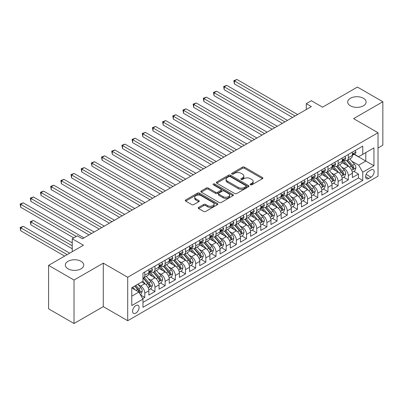 <?xml version="1.0" encoding="UTF-8"?>
<svg xmlns="http://www.w3.org/2000/svg" width="403" height="403" viewBox="0 0 403 403"><rect width="100%" height="100%" fill="white"/><g stroke="black" fill="none" stroke-linecap="round" stroke-linejoin="round"><path stroke-width="0.6" d="M250.444 184.806A0.987 0.569 0 0 0 251.845 184.806L262.459 178.675A1.411 0.816 0 0 0 262.872 178.101A1.411 0.816 0 0 0 262.459 177.522L244.48 167.144A1.411 0.816 0 0 0 242.48 167.144L231.871 173.27A0.987 0.569 0 0 0 231.579 173.673A0.987 0.569 0 0 0 231.871 174.076A0.987 0.569 0 0 0 233.266 174.076L234.642 173.285A4.519 2.609 0 0 1 241.034 173.285L242.53 174.151A4.519 2.609 0 0 1 243.855 175.995A4.519 2.609 0 0 1 242.53 177.839L241.16 178.635A0.987 0.569 0 0 0 240.868 179.038A0.987 0.569 0 0 0 241.16 179.441A0.987 0.569 0 0 0 242.556 179.441L243.931 178.65A4.519 2.609 0 0 1 250.323 178.65L251.82 179.511A4.519 2.609 0 0 1 253.144 181.36A4.519 2.609 0 0 1 251.82 183.204L250.444 183.995A0.987 0.569 0 0 0 250.157 184.398A0.987 0.569 0 0 0 250.444 184.806L250.444 183.995M81.048 261.305A9.209 5.32 0 0 0 71.014 260.152A9.209 5.32 0 0 0 65.326 265.063A9.209 5.32 0 0 0 68.026 268.821A9.209 5.32 0 0 0 78.061 269.975A9.209 5.32 0 0 0 83.748 265.063A9.209 5.32 0 0 0 81.048 261.305M363.415 98.282A9.209 5.32 0 0 0 353.381 97.128A9.209 5.32 0 0 0 347.693 102.04A9.209 5.32 0 0 0 350.388 105.803A9.209 5.32 0 0 0 360.428 106.956A9.209 5.32 0 0 0 366.11 102.04A9.209 5.32 0 0 0 363.415 98.282M135.841 313.091A4.604 2.66 120 0 0 138.854 309.03A4.604 2.66 120 0 0 138.148 305.343A4.604 2.66 120 0 0 135.841 305.57A4.604 2.66 120 0 0 132.834 309.63A4.604 2.66 120 0 0 133.539 313.317A4.604 2.66 120 0 0 135.841 313.091M198.634 207.394A1.411 0.816 0 0 0 198.221 207.968A1.411 0.816 0 0 0 198.634 208.547L203.681 211.459A1.411 0.816 0 0 0 205.676 211.459L217.464 204.653A1.411 0.816 0 0 0 217.877 204.079A1.411 0.816 0 0 0 217.464 203.5L199.485 193.123A1.411 0.816 0 0 0 197.485 193.123L185.702 199.923A1.411 0.816 0 0 0 185.289 200.503A1.411 0.816 0 0 0 185.702 201.077L191.793 204.598A1.411 0.816 0 0 0 193.793 204.598L198.835 201.686A1.411 0.816 0 0 0 199.248 201.107A1.411 0.816 0 0 0 198.835 200.533L195.813 198.785A3.778 2.181 0 0 1 194.704 197.243A3.778 2.181 0 0 1 197.037 195.228A3.778 2.181 0 0 1 201.157 195.702L212.991 202.533A3.778 2.181 0 0 1 214.099 204.079A3.778 2.181 0 0 1 211.766 206.094A3.778 2.181 0 0 1 207.651 205.621L205.676 204.482A1.411 0.816 0 0 0 203.681 204.482L198.634 207.394L198.634 208.547M378.019 148.012L382.85 145.221L382.85 101.747L357.411 87.063L322.561 107.183L311.368 100.72L306.28 103.657L311.368 106.594L82.424 238.772L77.336 235.836L72.248 238.772L72.248 251.699M74.026 280.045L74.026 323.518L103.284 306.628L103.284 263.154L74.026 280.045L48.592 265.355L83.441 245.236L72.248 238.772M103.284 263.154L127.706 277.254L378.019 132.738L378.019 176.212L127.706 320.728L127.706 277.254M382.85 101.747L353.597 118.638L378.019 132.738M234.742 193.526A1.411 0.816 0 0 0 236.737 193.526L248.525 186.72A1.411 0.816 0 0 0 248.938 186.146A1.411 0.816 0 0 0 248.525 185.566L230.546 175.189A1.411 0.816 0 0 0 228.546 175.189L216.764 181.99A1.411 0.816 0 0 0 216.351 182.569A1.411 0.816 0 0 0 216.764 183.143L234.742 193.526M213.711 185.017A0.987 0.569 0 0 1 214.713 185.158L214.713 183.98L232.994 194.533A1.411 0.816 0 0 1 233.408 195.112A1.411 0.816 0 0 1 232.994 195.687L221.207 202.492A1.411 0.816 0 0 1 219.212 202.492L201.233 192.11L201.233 190.957A1.411 0.816 0 0 0 200.82 191.536A1.411 0.816 0 0 0 201.233 192.11M201.233 190.957L206.276 188.045A1.411 0.816 0 0 1 208.275 188.045L215.565 192.256A1.411 0.816 0 0 0 217.56 192.256L220.909 190.327A1.411 0.816 0 0 0 221.323 189.748A1.411 0.816 0 0 0 220.909 189.173L213.318 184.791A0.987 0.569 0 0 1 213.026 184.388A0.987 0.569 0 0 1 213.635 183.859A0.987 0.569 0 0 1 214.713 183.98M74.026 323.518L48.592 308.829L48.592 265.355M142.687 298.623L144.798 297.404L140.576 294.966M138.174 284.589L140.728 286.065A5.758 3.325 60 0 1 144.798 293.117L148.868 290.765L148.868 295.056L154.974 291.53L150.344 288.855M148.349 278.715L150.903 280.191A5.758 3.325 60 0 1 154.974 287.243L159.044 284.891L159.044 289.178L165.149 285.656L160.52 282.982M158.525 272.841L161.079 274.317A5.758 3.325 60 0 1 165.149 281.365L169.22 279.017L169.22 283.304L175.325 279.778L170.696 277.108M168.701 266.967L171.255 268.443A5.758 3.325 60 0 1 175.325 275.491L179.395 273.143L179.395 277.43L185.501 273.904L180.871 271.234M178.877 261.094L181.431 262.57A5.758 3.325 60 0 1 185.501 269.617L189.571 267.27L189.571 271.557L195.677 268.03L191.047 265.355M189.047 255.22L191.606 256.691A5.758 3.325 60 0 1 195.677 263.743L199.747 261.391L199.747 265.683L205.852 262.157L201.218 259.482M199.223 249.341L201.782 250.817A5.758 3.325 60 0 1 205.852 257.87L209.918 255.517L209.918 259.804L216.023 256.283L211.394 253.608M209.399 243.467L211.953 244.943A5.758 3.325 60 0 1 216.023 251.991L220.093 249.643L220.093 253.93L226.199 250.409L221.569 247.734M219.575 237.594L222.129 239.07A5.758 3.325 60 0 1 226.199 246.117L230.269 243.77L230.269 248.057L236.375 244.53L231.745 241.86M229.75 231.72L232.304 233.196A5.758 3.325 60 0 1 236.375 240.243L240.445 237.896L240.445 242.183L246.55 238.657L241.921 235.987M239.926 225.846L242.48 227.317A5.758 3.325 60 0 1 246.55 234.37L250.621 232.017L250.621 236.309L256.726 232.783L252.097 230.108M250.102 219.967L252.656 221.443A5.758 3.325 60 0 1 256.726 228.496L260.796 226.143L260.796 230.435L266.902 226.909L262.272 224.234M260.278 214.094L262.832 215.57A5.758 3.325 60 0 1 266.902 222.617L270.972 220.27L270.972 224.557L277.078 221.035L272.448 218.361M270.453 208.22L273.007 209.696A5.758 3.325 60 0 1 277.078 216.743L281.148 214.396L281.148 218.683L287.253 215.157L282.624 212.487M280.629 202.346L283.183 203.822A5.758 3.325 60 0 1 287.253 210.87L291.324 208.522L291.324 212.809L297.429 209.283L292.8 206.613M290.805 196.473L293.359 197.944A5.758 3.325 60 0 1 297.429 204.996L301.499 202.644L301.499 206.935L307.605 203.409L302.975 200.734M300.981 190.594L303.535 192.07A5.758 3.325 60 0 1 307.605 199.122L311.675 196.77L311.675 201.062L317.781 197.535L313.151 194.861M311.156 184.72L313.71 186.196A5.758 3.325 60 0 1 317.781 193.249L321.851 190.896L321.851 195.183L327.956 191.662L323.322 188.987M321.327 178.846L323.886 180.322A5.758 3.325 60 0 1 327.956 187.37L332.027 185.022L332.027 189.309L338.127 185.783L333.498 183.113M331.503 172.973L334.057 174.449A5.758 3.325 60 0 1 338.127 181.496L342.197 179.149L342.197 183.436L348.303 179.909L348.303 175.622A5.758 3.325 -120 0 0 344.233 168.575L341.679 167.099M343.673 177.239L348.303 179.909M148.868 290.765A5.758 3.325 -120 0 0 144.798 283.717L141.745 281.954M159.044 284.891A5.758 3.325 -120 0 0 154.974 277.843L148.682 274.206M169.22 279.017A5.758 3.325 -120 0 0 165.149 271.965L158.858 268.333M179.395 273.143A5.758 3.325 -120 0 0 175.325 266.091L169.033 262.459M189.571 267.27A5.758 3.325 -120 0 0 185.501 260.217L179.209 256.585M199.747 261.391A5.758 3.325 -120 0 0 195.677 254.343L189.38 250.711M209.918 255.517A5.758 3.325 -120 0 0 205.852 248.47L199.556 244.833M220.093 249.643A5.758 3.325 -120 0 0 216.023 242.591L209.731 238.959M230.269 243.77A5.758 3.325 -120 0 0 226.199 236.717L219.907 233.085M240.445 237.896A5.758 3.325 -120 0 0 236.375 230.843L230.083 227.211M250.621 232.017A5.758 3.325 -120 0 0 246.55 224.97L240.259 221.338M260.796 226.143A5.758 3.325 -120 0 0 256.726 219.096L250.434 215.464M270.972 220.27A5.758 3.325 -120 0 0 266.902 213.222L260.61 209.585M281.148 214.396A5.758 3.325 -120 0 0 277.078 207.344L270.786 203.711M291.324 208.522A5.758 3.325 -120 0 0 287.253 201.47L280.962 197.838M301.499 202.644A5.758 3.325 -120 0 0 297.429 195.596L291.137 191.964M311.675 196.77A5.758 3.325 -120 0 0 307.605 189.722L301.313 186.09M321.851 190.896A5.758 3.325 -120 0 0 317.781 183.849L311.484 180.212M332.027 185.022A5.758 3.325 -120 0 0 327.956 177.97L321.659 174.338M342.197 179.149A5.758 3.325 -120 0 0 338.127 172.096L331.835 168.464M370.997 169.925L368.755 171.215A4.463 2.574 120 0 0 365.843 175.149A4.463 2.574 120 0 0 366.529 178.72A4.463 2.574 120 0 0 368.755 178.499L370.997 177.209A4.463 2.574 120 0 0 373.908 173.275A4.463 2.574 120 0 0 373.228 169.703A4.463 2.574 120 0 0 370.997 169.925M131.776 296.17L138.894 292.059L142.964 299.107L142.964 307.333L362.755 180.438L362.755 172.217L358.685 165.165L351.854 161.225M142.964 299.107L131.776 305.57L131.776 287.712L142.964 281.249L142.964 273.022L362.755 146.133L362.755 154.354L373.949 147.891L373.949 165.754L362.755 172.217M150.848 271.703L150.903 271.733A5.758 3.325 60 0 0 153.78 272.015L157.85 269.667A5.758 3.325 -120 0 0 159.044 267.033L159.044 263.743M161.024 265.824L161.079 265.859A5.758 3.325 60 0 0 163.956 266.141L168.026 263.794A5.758 3.325 -120 0 0 169.22 261.159L169.22 257.87M171.199 259.95L171.255 259.98A5.758 3.325 60 0 0 174.131 260.267L178.202 257.92A5.758 3.325 -120 0 0 179.395 255.28L179.395 251.991M181.375 254.076L181.431 254.107A5.758 3.325 60 0 0 184.307 254.394L188.377 252.041A5.758 3.325 -120 0 0 189.571 249.407L189.571 246.117M191.551 248.203L191.606 248.233A5.758 3.325 60 0 0 194.483 248.52L198.553 246.168A5.758 3.325 -120 0 0 199.747 243.533L199.747 240.243M201.727 242.329L201.782 242.359A5.758 3.325 60 0 0 204.659 242.641L208.729 240.294A5.758 3.325 -120 0 0 209.918 237.659L209.918 234.37M211.902 236.455L211.953 236.485A5.758 3.325 60 0 0 214.834 236.768L218.905 234.42A5.758 3.325 -120 0 0 220.093 231.785L220.093 228.496M222.078 230.576L222.129 230.607A5.758 3.325 60 0 0 225.01 230.894L229.08 228.546A5.758 3.325 -120 0 0 230.269 225.907L230.269 222.617M232.254 224.703L232.304 224.733A5.758 3.325 60 0 0 235.186 225.02L239.256 222.668A5.758 3.325 -120 0 0 240.445 220.033L240.445 216.743M242.43 218.829L242.48 218.859A5.758 3.325 60 0 0 245.362 219.146L249.432 216.794A5.758 3.325 -120 0 0 250.621 214.159L250.621 210.87M252.605 212.955L252.656 212.986A5.758 3.325 60 0 0 255.532 213.268L259.603 210.92A5.758 3.325 -120 0 0 260.796 208.286L260.796 204.996M262.776 207.082L262.832 207.112A5.758 3.325 60 0 0 265.708 207.394L269.778 205.046A5.758 3.325 -120 0 0 270.972 202.412L270.972 199.122M272.952 201.203L273.007 201.233A5.758 3.325 60 0 0 275.884 201.52L279.954 199.173A5.758 3.325 -120 0 0 281.148 196.538L281.148 193.244M283.128 195.329L283.183 195.359A5.758 3.325 60 0 0 286.059 195.646L290.13 193.294A5.758 3.325 -120 0 0 291.324 190.659L291.324 187.37M293.303 189.455L293.359 189.486A5.758 3.325 60 0 0 296.235 189.773L300.306 187.42A5.758 3.325 -120 0 0 301.499 184.786L301.499 181.496M303.479 183.582L303.535 183.612A5.758 3.325 60 0 0 306.411 183.899L310.481 181.546A5.758 3.325 -120 0 0 311.675 178.912L311.675 175.622M313.655 177.708L313.71 177.738A5.758 3.325 60 0 0 316.587 178.02L320.657 175.673A5.758 3.325 -120 0 0 321.851 173.038L321.851 169.749M323.831 171.829L323.886 171.864A5.758 3.325 60 0 0 326.762 172.146L330.833 169.799A5.758 3.325 -120 0 0 332.027 167.164L332.027 163.87M334.006 165.955L334.057 165.986A5.758 3.325 60 0 0 336.938 166.273L341.009 163.92A5.758 3.325 -120 0 0 342.197 161.286L342.197 157.996M142.964 302.396L358.479 177.97L358.479 174.036L352.373 177.562L352.373 173.27A5.758 3.325 -120 0 0 348.303 166.222L342.011 162.59M344.182 160.082L344.233 160.112A5.758 3.325 -120 0 0 347.114 160.399A5.758 3.325 -120 0 0 348.303 157.764L348.303 154.475M347.114 160.399L351.184 158.047A5.758 3.325 -120 0 0 352.373 155.412L352.373 152.122M144.798 271.965L144.798 275.254A5.758 3.325 60 0 1 143.604 277.894A5.758 3.325 60 0 1 142.964 278.125M143.604 277.894L147.674 275.541A5.758 3.325 -120 0 0 148.868 272.907L148.868 269.617M154.974 266.091L154.974 269.38A5.758 3.325 60 0 1 153.78 272.015M165.149 260.217L165.149 263.507A5.758 3.325 60 0 1 163.956 266.141M175.325 254.343L175.325 257.633A5.758 3.325 60 0 1 174.131 260.267M185.501 248.47L185.501 251.759A5.758 3.325 60 0 1 184.307 254.394M195.677 242.591L195.677 245.885A5.758 3.325 60 0 1 194.483 248.52M205.852 236.717L205.852 240.007A5.758 3.325 60 0 1 204.659 242.641M216.023 230.843L216.023 234.133A5.758 3.325 60 0 1 214.834 236.768M226.199 224.97L226.199 228.259A5.758 3.325 60 0 1 225.01 230.894M236.375 219.096L236.375 222.385A5.758 3.325 60 0 1 235.186 225.02M246.55 213.217L246.55 216.512A5.758 3.325 60 0 1 245.362 219.146M256.726 207.344L256.726 210.633A5.758 3.325 60 0 1 255.532 213.268M266.902 201.47L266.902 204.759A5.758 3.325 60 0 1 265.708 207.394M277.078 195.596L277.078 198.886A5.758 3.325 60 0 1 275.884 201.52M287.253 189.722L287.253 193.012A5.758 3.325 60 0 1 286.059 195.646M297.429 183.849L297.429 187.138A5.758 3.325 60 0 1 296.235 189.773M307.605 177.97L307.605 181.259A5.758 3.325 60 0 1 306.411 183.899M317.781 172.096L317.781 175.386A5.758 3.325 60 0 1 316.587 178.02M327.956 166.222L327.956 169.512A5.758 3.325 60 0 1 326.762 172.146M338.127 160.349L338.127 163.638A5.758 3.325 60 0 1 336.938 166.273M338.127 181.496L338.127 185.783M327.956 187.37L327.956 191.662M317.781 193.249L317.781 197.535M307.605 199.122L307.605 203.409M297.429 204.996L297.429 209.283M287.253 210.87L287.253 215.157M277.078 216.743L277.078 221.035M266.902 222.617L266.902 226.909M256.726 228.496L256.726 232.783M246.55 234.37L246.55 238.657M236.375 240.243L236.375 244.53M226.199 246.117L226.199 250.409M216.023 251.991L216.023 256.283M205.852 257.87L205.852 262.157M195.677 263.743L195.677 268.03M185.501 269.617L185.501 273.904M175.325 275.491L175.325 279.778M165.149 281.365L165.149 285.656M154.974 287.243L154.974 291.53M144.798 293.117L144.798 297.404M138.894 292.059L131.776 287.944M358.685 165.165L365.808 161.054L365.808 152.591L373.949 147.891M354.151 154.324L373.949 165.754M354.358 154.208L358.685 156.707L362.755 154.354M103.284 306.628L127.706 320.728M306.28 103.657L306.28 109.53M353.849 171.361L358.479 174.036M358.479 177.97L362.755 180.438M250.842 184.942L251.82 184.378A4.519 2.609 0 0 0 253.144 182.534L253.144 181.36M243.855 175.995L243.855 177.169A4.519 2.609 0 0 1 242.53 179.018L241.553 179.582M262.439 178.685L244.48 168.318A1.411 0.816 0 0 0 242.48 168.318L232.264 174.217M248.505 186.73L230.546 176.363A1.411 0.816 0 0 0 228.546 176.363L216.784 183.158M246.026 186.549A0.987 0.569 0 0 0 246.319 186.146A0.987 0.569 0 0 0 246.026 185.743L230.244 176.63A0.987 0.569 0 0 0 228.849 176.63L227.398 177.466A4.519 2.609 0 0 0 226.078 179.31A4.519 2.609 0 0 0 227.398 181.154L238.188 187.385A4.519 2.609 0 0 0 244.581 187.385L246.026 186.549L246.026 187.722A0.987 0.569 0 0 0 246.319 187.319L246.319 186.146M226.078 179.31L226.078 180.484A4.519 2.609 0 0 0 227.398 182.332L227.398 181.154M246.026 187.722L244.581 188.559A4.519 2.609 0 0 1 238.188 188.559L227.398 182.332M201.248 192.125L206.276 189.224L206.276 188.045M221.323 189.748L221.323 190.921A1.411 0.816 0 0 1 220.909 191.501L217.56 193.43A1.411 0.816 0 0 1 215.565 193.43L208.275 189.224A1.411 0.816 0 0 0 206.276 189.224M214.713 185.158L232.974 195.697M223.131 196.624A3.778 2.181 0 0 0 227.247 197.097A3.778 2.181 0 0 0 229.579 195.082A3.778 2.181 0 0 0 228.476 193.541L224.305 191.133A1.411 0.816 0 0 0 222.305 191.133L218.96 193.062A1.411 0.816 0 0 0 218.547 193.642A1.411 0.816 0 0 0 218.96 194.216L223.131 196.624L223.131 197.797A3.778 2.181 0 0 0 227.247 198.271A3.778 2.181 0 0 0 229.579 196.256L229.579 195.082M218.547 193.642L218.547 194.815A1.411 0.816 0 0 0 218.96 195.39L218.96 194.216M223.131 197.797L218.96 195.39M214.099 204.079L214.099 205.253A3.778 2.181 0 0 1 211.766 207.268A3.778 2.181 0 0 1 207.651 206.794L205.676 205.656A1.411 0.816 0 0 0 203.681 205.656L198.654 208.558M194.704 197.243L194.704 198.417A3.778 2.181 0 0 0 195.813 199.964L195.813 198.785M198.815 201.696L195.813 199.964M217.444 204.664L199.485 194.296A1.411 0.816 0 0 0 197.485 194.296L185.718 201.092M352.287 172.262L354.917 170.746L355.935 167.809A3.813 2.201 -120 0 0 354.449 164.228L349.804 158.847M348.872 166.595L343.558 160.444M345.845 164.802L342.762 161.23A9.138 5.274 -120 0 0 342.479 160.913M234.39 107.389L272.191 129.212L214.043 95.637L214.043 92.7L216.587 91.234L277.279 126.275M346.595 160.606L351.295 166.051A3.813 2.201 60 0 1 352.655 168.676L352.932 169.129L353.451 169.053L353.879 167.97A3.813 2.201 -120 0 0 352.519 165.346L347.87 159.961M346.872 160.515L351.925 166.363A1.944 1.123 60 0 1 352.413 167.124L353.879 167.97M355.073 150.566L355.935 152.062A3.813 2.201 60 0 1 355.149 153.75L353.214 154.868A3.813 2.201 -120 0 0 353.879 153.991L353.799 153.649M295.087 115.993L234.39 80.953L236.934 79.482L297.631 114.528M352.504 155.044L352.519 155.044A3.813 2.201 -120 0 0 353.214 154.868M353.386 153.704L353.879 153.991C353.638 153.417 353.23 153.649 352.655 154.697A3.813 2.201 60 0 1 352.373 155.236M292.543 117.464L234.39 83.889L234.39 80.953L233.831 80.63L236.934 79.482M234.39 83.889L233.831 80.63M342.112 178.141L344.741 176.62L345.759 173.683A3.813 2.201 -120 0 0 344.278 170.101L339.628 164.721M338.696 172.469L333.382 166.318M335.669 170.676L332.586 167.109A9.138 5.274 -120 0 0 332.304 166.792M224.214 113.263L262.015 135.086L203.868 101.511L203.868 98.574L206.412 97.108L267.103 132.149M336.419 166.479L341.119 171.925A3.813 2.201 60 0 1 342.479 174.549L342.757 175.003L343.275 174.932L343.704 173.844A3.813 2.201 -120 0 0 342.343 171.22L337.694 165.834M336.696 166.389L341.749 172.242A1.944 1.123 60 0 1 342.238 173.003L343.704 173.844M331.941 184.015L334.566 182.494L335.583 179.557A3.813 2.201 -120 0 0 334.102 175.975L329.453 170.595M328.521 178.343L323.206 172.192M325.498 176.554L322.41 172.983A9.138 5.274 -120 0 0 322.128 172.665M214.043 119.137L251.84 140.959L193.692 107.389L193.692 104.453L196.236 102.982L256.928 138.022M326.244 172.353L330.944 177.799A3.813 2.201 60 0 1 332.304 180.423L332.581 180.876L333.1 180.806L333.528 179.723A3.813 2.201 -120 0 0 332.168 177.093L327.518 171.713M326.521 172.267L331.573 178.116A1.944 1.123 60 0 1 332.062 178.877L333.528 179.723M321.765 189.889L324.395 188.372L325.407 185.43A3.813 2.201 -120 0 0 323.926 181.854L319.277 176.469M318.345 184.216L313.03 178.066M315.322 182.428L312.234 178.856A9.138 5.274 -120 0 0 311.952 178.539M203.868 125.011L241.669 146.838L183.516 113.263L183.516 110.326L186.06 108.855L246.757 143.896M316.068 178.227L320.773 183.672A3.813 2.201 60 0 1 322.128 186.302L322.405 186.75L322.924 186.68L323.352 185.597A3.813 2.201 -120 0 0 321.992 182.967L317.342 177.587M316.345 178.141L321.398 183.99A1.944 1.123 60 0 1 321.886 184.75L323.352 185.597M311.59 195.762L314.219 194.246L315.237 191.309A3.813 2.201 -120 0 0 313.751 187.727L309.101 182.342M308.169 190.095L302.855 183.939M305.147 188.302L302.064 184.73A9.138 5.274 -120 0 0 301.776 184.413M193.692 130.884L231.493 152.712L173.34 119.137L173.34 116.2L175.884 114.729L236.581 149.775M305.892 184.106L310.597 189.546A3.813 2.201 60 0 1 311.952 192.176L312.234 192.629L312.748 192.553L313.176 191.47A3.813 2.201 -120 0 0 311.816 188.841L307.167 183.461M306.169 184.015L311.222 189.863A1.944 1.123 60 0 1 311.71 190.624L313.176 191.47M344.897 156.44L345.759 157.941A3.813 2.201 60 0 1 344.973 159.628L343.039 160.742A3.813 2.201 -120 0 0 343.704 159.865L343.623 159.528M284.911 121.867L224.214 86.826L226.758 85.355L287.455 120.401M342.328 160.923L342.343 160.923A3.813 2.201 -120 0 0 343.039 160.742M343.21 159.578L343.704 159.865C343.462 159.291 343.054 159.523 342.479 160.57A3.813 2.201 60 0 1 342.197 161.109M282.367 123.338L224.214 89.763L224.214 86.826L223.655 86.504L226.758 85.355M224.214 89.763L223.655 86.504M334.722 162.313L335.583 163.814A3.813 2.201 60 0 1 334.797 165.502L332.863 166.615A3.813 2.201 -120 0 0 333.528 165.739L333.447 165.401M274.735 127.741L213.479 92.378L216.587 91.234M332.153 166.797L332.168 166.797A3.813 2.201 -120 0 0 332.863 166.615M333.034 165.457L333.528 165.739C333.286 165.165 332.878 165.401 332.304 166.444A3.813 2.201 60 0 1 332.027 166.988M214.043 95.637L213.479 92.378M324.546 168.192L325.407 169.688A3.813 2.201 60 0 1 324.622 171.376L322.687 172.494A3.813 2.201 -120 0 0 323.352 171.613L323.271 171.275M264.559 133.62L203.308 98.251L206.412 97.108M321.977 172.67L321.992 172.67A3.813 2.201 -120 0 0 322.687 172.494M322.858 171.33L323.352 171.613C323.11 171.038 322.702 171.275 322.128 172.318A3.813 2.201 60 0 1 321.851 172.862M203.868 101.511L203.308 98.251M314.37 174.066L315.237 175.562A3.813 2.201 60 0 1 314.446 177.249L312.511 178.368A3.813 2.201 -120 0 0 313.176 177.486L313.096 177.149M254.389 139.493L193.133 104.125L196.236 102.982M311.801 178.544L311.816 178.544A3.813 2.201 -120 0 0 312.511 178.368M312.683 177.204L313.176 177.486C312.935 176.912 312.526 177.149 311.952 178.191A3.813 2.201 60 0 1 311.675 178.736M193.692 107.389L193.133 104.125M301.414 201.636L304.043 200.12L305.061 197.183A3.813 2.201 -120 0 0 303.575 193.601L298.925 188.221M297.993 195.969L292.679 189.818M294.971 194.175L291.888 190.604A9.138 5.274 -120 0 0 291.601 190.287M183.516 136.763L221.318 158.586L163.165 125.011L163.165 122.074L165.709 120.608L226.405 155.649M295.716 189.979L300.421 195.425A3.813 2.201 60 0 1 301.782 198.049L302.059 198.503L302.572 198.427L303.001 197.344A3.813 2.201 -120 0 0 301.64 194.72L296.991 189.334M295.993 189.889L301.046 195.737A1.944 1.123 60 0 1 301.535 196.498L303.001 197.344M304.194 179.94L305.061 181.436A3.813 2.201 60 0 1 304.27 183.123L302.336 184.242A3.813 2.201 -120 0 0 303.001 183.365L302.92 183.022M244.213 145.367L182.957 110.004L186.06 108.855M301.625 184.418L301.64 184.418A3.813 2.201 -120 0 0 302.336 184.242M302.507 183.078L303.001 183.365C302.759 182.786 302.356 183.022 301.782 184.065A3.813 2.201 60 0 1 301.499 184.609M183.516 113.263L182.957 110.004M291.238 207.515L293.868 205.993L294.885 203.057A3.813 2.201 -120 0 0 293.399 199.475L288.75 194.095M287.818 201.843L282.503 195.692M284.795 200.049L281.712 196.483A9.138 5.274 -120 0 0 281.425 196.16M173.34 142.637L211.142 164.459L152.989 130.884L152.989 127.947L155.533 126.482L216.23 161.522M285.541 195.853L290.246 201.299A3.813 2.201 60 0 1 291.606 203.923L291.883 204.376L292.397 204.306L292.825 203.218A3.813 2.201 -120 0 0 291.465 200.593L286.815 195.208M285.818 195.762L290.87 201.616A1.944 1.123 60 0 1 291.359 202.371L292.825 203.218M294.019 185.813L294.885 187.314A3.813 2.201 60 0 1 294.094 188.997L292.16 190.115A3.813 2.201 -120 0 0 292.825 189.239L292.744 188.901M234.037 151.241L172.781 115.878L175.884 114.729M291.45 190.297L291.465 190.297A3.813 2.201 -120 0 0 292.16 190.115M292.331 188.952L292.825 189.239C292.583 188.664 292.18 188.896 291.606 189.944A3.813 2.201 60 0 1 291.324 190.483M173.34 119.137L172.781 115.878M281.062 213.389L283.692 211.867L284.709 208.93A3.813 2.201 -120 0 0 283.223 205.349L278.574 199.969M277.642 207.716L272.327 201.565M274.619 205.928L271.536 202.356A9.138 5.274 -120 0 0 271.254 202.039M163.165 148.511L200.966 170.333L142.813 136.763L142.813 133.821L145.357 132.355L206.054 167.396M275.365 201.727L280.07 207.172A3.813 2.201 60 0 1 281.43 209.797L281.707 210.25L282.221 210.18L282.649 209.092A3.813 2.201 -120 0 0 281.289 206.467L276.639 201.082M275.642 201.641L280.695 207.49A1.944 1.123 60 0 1 281.183 208.25L282.649 209.092M283.843 191.687L284.709 193.188A3.813 2.201 60 0 1 283.919 194.876L281.984 195.989A3.813 2.201 -120 0 0 282.649 195.112L282.568 194.775M223.861 157.115L162.605 121.751L165.709 120.608M281.274 196.17L281.289 196.17A3.813 2.201 -120 0 0 281.984 195.989M282.155 194.825L282.649 195.112C282.412 194.538 282.004 194.775 281.43 195.818A3.813 2.201 60 0 1 281.148 196.362M163.165 125.011L162.605 121.751M270.887 219.262L273.516 217.746L274.534 214.804A3.813 2.201 -120 0 0 273.048 211.227L268.398 205.842M267.466 213.59L262.151 207.439M264.444 211.802L261.361 208.23A9.138 5.274 -120 0 0 261.079 207.913M152.989 154.384L190.79 176.212L132.637 142.637L132.637 139.7L135.181 138.229L195.878 173.27M265.189 207.6L269.894 213.046A3.813 2.201 60 0 1 271.254 215.676L271.531 216.124L272.045 216.053L272.473 214.97A3.813 2.201 -120 0 0 271.113 212.341L266.464 206.961M265.466 207.515L270.519 213.363A1.944 1.123 60 0 1 271.012 214.124L272.473 214.97M273.667 197.566L274.534 199.062A3.813 2.201 60 0 1 273.743 200.749L271.808 201.863A3.813 2.201 -120 0 0 272.473 200.986L272.393 200.649M213.686 162.993L152.43 127.625L155.533 126.482M271.098 202.044L271.113 202.044A3.813 2.201 -120 0 0 271.808 201.863M271.98 200.704L272.473 200.986C272.237 200.412 271.829 200.649 271.254 201.691A3.813 2.201 60 0 1 270.972 202.235M152.989 130.884L152.43 127.625M260.711 225.136L263.34 223.62L264.358 220.683A3.813 2.201 -120 0 0 262.872 217.101L258.222 211.716M257.29 219.469L251.981 213.313M254.268 217.675L251.185 214.104A9.138 5.274 -120 0 0 250.903 213.786M142.813 160.258L180.615 182.085L122.462 148.511L122.462 145.574L125.006 144.103L185.702 179.149M255.018 213.479L259.718 218.92A3.813 2.201 60 0 1 261.079 221.549L261.356 222.003L261.869 221.927L262.298 220.844A3.813 2.201 -120 0 0 260.937 218.214L256.288 212.834M255.29 213.389L260.343 219.237A1.944 1.123 60 0 1 260.837 219.998L262.298 220.844M263.491 203.439L264.358 204.936A3.813 2.201 60 0 1 263.567 206.623L261.633 207.741A3.813 2.201 -120 0 0 262.298 206.86L262.217 206.522M203.51 168.867L142.254 133.499L145.357 132.355M260.922 207.918L260.937 207.918A3.813 2.201 -120 0 0 261.633 207.741M261.809 206.578L262.298 206.86C262.061 206.286 261.653 206.522 261.079 207.565A3.813 2.201 60 0 1 260.796 208.109M142.813 136.763L142.254 133.499M250.535 231.01L253.165 229.493L254.182 226.557A3.813 2.201 -120 0 0 252.696 222.975L248.047 217.59M247.115 225.342L241.805 219.192M244.092 223.549L241.009 219.978A9.138 5.274 -120 0 0 240.727 219.66M132.637 166.137L170.439 187.959L112.286 154.384L112.286 151.447L114.83 149.976L175.527 185.022M244.843 219.353L249.543 224.798A3.813 2.201 60 0 1 250.903 227.423L251.18 227.876L251.694 227.801L252.122 226.718A3.813 2.201 -120 0 0 250.762 224.093L246.117 218.708M245.12 219.262L250.172 225.111A1.944 1.123 60 0 1 250.661 225.871L252.122 226.718M253.316 209.313L254.182 210.809A3.813 2.201 60 0 1 253.391 212.497L251.462 213.615A3.813 2.201 -120 0 0 252.122 212.734L252.041 212.396M193.334 174.741L132.078 139.378L135.181 138.229M250.747 213.792L250.762 213.792A3.813 2.201 -120 0 0 251.462 213.615M251.633 212.452L252.122 212.734C251.885 212.159 251.477 212.396 250.903 213.439A3.813 2.201 60 0 1 250.621 213.983M132.637 142.637L132.078 139.378M240.359 236.883L242.989 235.367L244.006 232.43A3.813 2.201 -120 0 0 242.52 228.849L237.871 223.469M236.944 231.216L231.629 225.065M233.916 229.423L230.833 225.856A9.138 5.274 -120 0 0 230.551 225.534M122.462 172.01L160.263 193.833L102.11 160.258L102.11 157.321L104.654 155.855L165.351 190.896M234.667 225.227L239.367 230.672A3.813 2.201 60 0 1 240.727 233.297L241.004 233.75L241.518 233.68L241.946 232.591A3.813 2.201 -120 0 0 240.591 229.967L235.941 224.582M234.944 225.136L239.997 230.99A1.944 1.123 60 0 1 240.485 231.745L241.946 232.591M243.145 215.187L244.006 216.688A3.813 2.201 60 0 1 243.216 218.371L241.286 219.489A3.813 2.201 -120 0 0 241.946 218.612L241.871 218.27M183.158 180.615L121.902 145.251L125.006 144.103M240.576 219.665L240.591 219.665A3.813 2.201 -120 0 0 241.286 219.489M241.457 218.325L241.946 218.612C241.709 218.038 241.301 218.27 240.727 219.318A3.813 2.201 60 0 1 240.445 219.857M122.462 148.511L121.902 145.251M230.184 242.762L232.813 241.241L233.831 238.304A3.813 2.201 -120 0 0 232.345 234.722L227.7 229.342M226.768 237.09L221.454 230.939M223.741 235.302L220.658 231.73A9.138 5.274 -120 0 0 220.376 231.413M112.286 177.884L150.087 199.707L91.939 166.132L91.939 163.195L94.483 161.729L155.175 196.77M224.491 231.1L229.191 236.546A3.813 2.201 60 0 1 230.551 239.17L230.828 239.624L231.342 239.553L231.775 238.465A3.813 2.201 -120 0 0 230.415 235.841L225.766 230.456M224.768 231.01L229.821 236.863A1.944 1.123 60 0 1 230.309 237.624L231.775 238.465M232.969 221.061L233.831 222.562A3.813 2.201 60 0 1 233.045 224.249L231.11 225.363A3.813 2.201 -120 0 0 231.775 224.486L231.695 224.149M172.983 186.488L111.727 151.125L114.83 149.976M230.4 225.544L230.415 225.544A3.813 2.201 -120 0 0 231.11 225.363M231.282 224.199L231.775 224.486C231.534 223.912 231.126 224.144 230.551 225.191A3.813 2.201 60 0 1 230.269 225.735M112.286 154.384L111.727 151.125M222.794 226.939L223.655 228.436A3.813 2.201 60 0 1 222.869 230.123L220.935 231.236A3.813 2.201 -120 0 0 221.6 230.36L221.519 230.022M162.807 192.367L101.551 156.999L104.654 155.855M220.224 231.418L220.24 231.418A3.813 2.201 -120 0 0 220.935 231.236M221.106 230.078L221.6 230.36C221.358 229.786 220.95 230.022 220.376 231.065A3.813 2.201 60 0 1 220.093 231.609M102.11 160.258L101.551 156.999M212.618 232.813L213.479 234.309A3.813 2.201 60 0 1 212.693 235.997L210.759 237.115A3.813 2.201 -120 0 0 211.424 236.234L211.343 235.896M152.631 198.241L91.375 162.872L94.483 161.729M210.049 237.291L210.064 237.291A3.813 2.201 -120 0 0 210.759 237.115M210.93 235.951L211.424 236.234C211.182 235.659 210.774 235.896 210.2 236.939A3.813 2.201 60 0 1 209.918 237.483M91.939 166.132L91.375 162.872M220.008 248.636L222.637 247.115L223.655 244.178A3.813 2.201 -120 0 0 222.174 240.601L217.524 235.216M216.592 242.964L211.278 236.813M213.565 241.175L210.482 237.604A9.138 5.274 -120 0 0 210.2 237.286M102.11 183.758L139.912 205.58L81.764 172.01L81.764 169.074L84.308 167.603L144.999 202.644M214.315 236.974L219.015 242.42A3.813 2.201 60 0 1 220.376 245.049L220.653 245.498L221.171 245.427L221.6 244.344A3.813 2.201 -120 0 0 220.24 241.714L215.59 236.334M214.592 236.888L219.645 242.737A1.944 1.123 60 0 1 220.134 243.498L221.6 244.344M209.832 254.51L212.462 252.993L213.479 250.056A3.813 2.201 -120 0 0 211.998 246.475L207.349 241.09M206.417 248.842L201.102 242.687M203.394 247.049L200.306 243.477A9.138 5.274 -120 0 0 200.024 243.16M91.939 189.632L129.736 211.459L71.588 177.884L71.588 174.947L74.132 173.476L134.824 208.522M204.14 242.848L208.84 248.293A3.813 2.201 60 0 1 210.2 250.923L210.477 251.371L210.996 251.301L211.424 250.218A3.813 2.201 -120 0 0 210.064 247.588L205.414 242.208M204.417 242.762L209.469 248.611A1.944 1.123 60 0 1 209.958 249.371L211.424 250.218M199.661 260.383L202.291 258.867L203.303 255.93A3.813 2.201 -120 0 0 201.822 252.349L197.173 246.963M196.241 254.716L190.926 248.56M193.218 252.923L190.13 249.351A9.138 5.274 -120 0 0 189.848 249.034M81.764 195.51L119.565 217.333L61.412 183.758L61.412 180.821L63.956 179.35L124.653 214.396M193.964 248.727L198.664 254.167A3.813 2.201 60 0 1 200.024 256.797L200.301 257.25L200.82 257.174L201.248 256.091A3.813 2.201 -120 0 0 199.888 253.467L195.238 248.082M194.241 248.636L199.294 254.484A1.944 1.123 60 0 1 199.782 255.245L201.248 256.091M202.442 238.687L203.303 240.183A3.813 2.201 60 0 1 202.518 241.871L200.583 242.989A3.813 2.201 -120 0 0 201.248 242.107L201.168 241.77M142.455 204.114L81.204 168.746L84.308 167.603M199.873 243.165L199.888 243.165A3.813 2.201 -120 0 0 200.583 242.989M200.754 241.825L201.248 242.107C201.006 241.533 200.598 241.77 200.024 242.813A3.813 2.201 60 0 1 199.747 243.357M81.764 172.01L81.204 168.746M189.486 266.257L192.115 264.741L193.133 261.804A3.813 2.201 -120 0 0 191.647 258.222L186.997 252.842M186.065 260.59L180.751 254.439M183.043 258.797L179.955 255.23A9.138 5.274 -120 0 0 179.673 254.908M71.588 201.384L109.389 223.207L51.236 189.632L51.236 186.695L53.78 185.229L114.477 220.27M183.788 254.6L188.493 260.046A3.813 2.201 60 0 1 189.848 262.67L190.13 263.124L190.644 263.048L191.072 261.965A3.813 2.201 -120 0 0 189.712 259.341L185.063 253.955M184.065 254.51L189.118 260.363A1.944 1.123 60 0 1 189.606 261.119L191.072 261.965M192.266 244.561L193.133 246.057A3.813 2.201 60 0 1 192.342 247.744L190.407 248.863A3.813 2.201 -120 0 0 191.072 247.986L190.992 247.644M132.28 209.988L71.029 174.625L74.132 173.476M189.697 249.039L189.712 249.039A3.813 2.201 -120 0 0 190.407 248.863M190.579 247.699L191.072 247.986C190.831 247.412 190.423 247.644 189.848 248.691A3.813 2.201 60 0 1 189.571 249.23M71.588 177.884L71.029 174.625M179.31 272.136L181.939 270.615L182.957 267.678A3.813 2.201 -120 0 0 181.471 264.096L176.821 258.716M175.889 266.464L170.575 260.313M172.867 264.675L169.784 261.104A9.138 5.274 -120 0 0 169.497 260.786M61.412 207.258L99.214 229.08L41.061 195.505L41.061 192.569L43.605 191.103L104.301 226.143M173.612 260.474L178.317 265.92A3.813 2.201 60 0 1 179.678 268.544L179.955 268.997L180.468 268.927L180.897 267.839A3.813 2.201 -120 0 0 179.536 265.214L174.887 259.829M173.889 260.383L178.942 266.237A1.944 1.123 60 0 1 179.431 266.998L180.897 267.839M182.091 250.434L182.957 251.935A3.813 2.201 60 0 1 182.166 253.623L180.232 254.736A3.813 2.201 -120 0 0 180.897 253.86L180.816 253.522M122.109 215.862L60.853 180.499L63.956 179.35M179.521 254.918L179.536 254.918A3.813 2.201 -120 0 0 180.232 254.736M180.403 253.573L180.897 253.86C180.655 253.286 180.252 253.517 179.678 254.565A3.813 2.201 60 0 1 179.395 255.104M61.412 183.758L60.853 180.499M169.134 278.01L171.764 276.488L172.781 273.551A3.813 2.201 -120 0 0 171.295 269.975L166.646 264.59M165.714 272.337L160.399 266.187M162.691 270.549L159.608 266.977A9.138 5.274 -120 0 0 159.321 266.66M51.236 213.132L89.038 234.954L30.885 201.384L30.885 198.447L33.429 196.976L94.126 232.017M163.437 266.348L168.142 271.793A3.813 2.201 60 0 1 169.502 274.418L169.779 274.871L170.293 274.801L170.721 273.718A3.813 2.201 -120 0 0 169.361 271.088L164.711 265.708M163.714 266.262L168.766 272.111A1.944 1.123 60 0 1 169.255 272.871L170.721 273.718M171.915 256.308L172.781 257.809A3.813 2.201 60 0 1 171.99 259.497L170.056 260.61A3.813 2.201 -120 0 0 170.721 259.734L170.64 259.396M111.933 221.736L50.677 186.372L53.78 185.229M169.346 260.791L169.361 260.791A3.813 2.201 -120 0 0 170.056 260.61M170.227 259.451L170.721 259.734C170.479 259.159 170.076 259.396 169.502 260.439A3.813 2.201 60 0 1 169.22 260.983M51.236 189.632L50.677 186.372M158.958 283.883L161.588 282.367L162.605 279.425A3.813 2.201 -120 0 0 161.119 275.848L156.47 270.463M155.538 278.211L150.223 272.06M152.515 276.423L149.432 272.851A9.138 5.274 -120 0 0 149.15 272.534M41.061 219.005L73.774 237.896L20.709 207.258L20.709 204.321L23.253 202.85L83.95 237.891M153.261 272.221L157.966 277.667A3.813 2.201 60 0 1 159.326 280.297L159.603 280.745L160.117 280.674L160.545 279.591A3.813 2.201 -120 0 0 159.185 276.962L154.535 271.582M153.538 272.136L158.591 277.984A1.944 1.123 60 0 1 159.079 278.745L160.545 279.591M161.739 262.187L162.605 263.683A3.813 2.201 60 0 1 161.815 265.37L159.88 266.489A3.813 2.201 -120 0 0 160.545 265.607L160.465 265.27M101.758 227.614L40.502 192.246L43.605 191.103M159.17 266.665L159.185 266.665A3.813 2.201 -120 0 0 159.88 266.489M160.051 265.325L160.545 265.607C160.303 265.033 159.9 265.27 159.326 266.312A3.813 2.201 60 0 1 159.044 266.857M41.061 195.505L40.502 192.246M148.783 289.757L151.412 288.241L152.43 285.304A3.813 2.201 -120 0 0 150.944 281.722L146.294 276.337M145.362 284.09L142.929 281.269M142.34 282.296L141.942 281.838M72.248 242.888L33.429 220.476L30.885 221.942L30.885 224.879L72.248 248.762M143.085 278.1L147.79 283.541A3.813 2.201 60 0 1 149.15 286.17L149.427 286.624L149.941 286.548L150.369 285.465A3.813 2.201 -120 0 0 149.009 282.835L144.36 277.455M143.362 278.01L148.415 283.858A1.944 1.123 60 0 1 148.909 284.619L150.369 285.465M30.885 224.879L30.326 221.62L72.248 245.825M30.326 221.62L33.429 220.476M151.563 268.06L152.43 269.557A3.813 2.201 60 0 1 151.639 271.244L149.704 272.363A3.813 2.201 -120 0 0 150.369 271.481L150.289 271.143M91.582 233.488L30.326 198.12L33.429 196.976M148.994 272.539L149.009 272.539A3.813 2.201 -120 0 0 149.704 272.363M149.876 271.199L150.369 271.481C150.133 270.907 149.725 271.143 149.15 272.186A3.813 2.201 60 0 1 148.868 272.73M30.885 201.384L30.326 198.12M140.37 294.613L141.236 294.114L142.254 291.178A3.813 2.201 -120 0 0 140.768 287.596L137.841 284.206M135.111 289.873L132.753 287.143M132.164 288.17L131.776 287.717M69.704 253.17L23.253 226.35L20.709 227.821L20.709 230.758L64.616 256.106M134.688 286.029L137.614 289.419A3.813 2.201 60 0 1 138.975 292.044L139.252 292.497L139.765 292.422L140.194 291.339A3.813 2.201 -120 0 0 138.834 288.714L135.907 285.324M134.924 285.893L138.239 289.732A1.944 1.123 60 0 1 138.733 290.492L140.194 291.339M20.709 230.758L20.15 227.494L67.16 254.636M20.15 227.494L23.253 226.35M76.318 236.425L20.15 203.999L23.253 202.85M20.709 207.258L20.15 203.999M140.728 286.065L144.798 283.717M150.903 280.191L154.974 277.843M161.079 274.317L165.149 271.965M171.255 268.443L175.325 266.091M181.431 262.57L185.501 260.217M191.606 256.691L195.677 254.343M201.782 250.817L205.852 248.47M211.953 244.943L216.023 242.591M222.129 239.07L226.199 236.717M232.304 233.196L236.375 230.843M242.48 227.317L246.55 224.97M252.656 221.443L256.726 219.096M262.832 215.57L266.902 213.222M273.007 209.696L277.078 207.344M283.183 203.822L287.253 201.47M293.359 197.944L297.429 195.596M303.535 192.07L307.605 189.722M313.71 186.196L317.781 183.849M323.886 180.322L327.956 177.97M334.057 174.449L338.127 172.096M344.233 168.575L348.303 166.222M348.303 157.764L352.373 155.412M144.798 275.254L148.868 272.907M154.974 269.38L159.044 267.033M165.149 263.507L169.22 261.159M175.325 257.633L179.395 255.28M185.501 251.759L189.571 249.407M195.677 245.885L199.747 243.533M205.852 240.007L209.918 237.659M216.023 234.133L220.093 231.785M226.199 228.259L230.269 225.907M236.375 222.385L240.445 220.033M246.55 216.512L250.621 214.159M256.726 210.633L260.796 208.286M266.902 204.759L270.972 202.412M277.078 198.886L281.148 196.538M287.253 193.012L291.324 190.659M297.429 187.138L301.499 184.786M307.605 181.259L311.675 178.912M317.781 175.386L321.851 173.038M327.956 169.512L332.027 167.164M338.127 163.638L342.197 161.286M348.303 175.622L352.373 173.27M366.115 174.393L370.997 177.209M365.602 176.68L368.755 178.499M251.82 184.378L251.82 183.204M241.16 179.441L241.16 178.635M242.53 179.018L242.53 177.839M231.871 174.076L231.871 173.27M242.48 168.318L242.48 167.144M244.48 168.318L244.48 167.144M262.459 178.675L262.459 177.522M216.764 183.143L216.764 181.99M228.546 176.363L228.546 175.189M230.546 176.363L230.546 175.189M248.525 186.72L248.525 185.566M238.188 188.559L238.188 187.385M244.581 188.559L244.581 187.385M208.275 189.224L208.275 188.045M215.565 193.43L215.565 192.256M217.56 193.43L217.56 192.256M220.909 191.501L220.909 190.327M232.994 195.687L232.994 194.533M203.681 205.656L203.681 204.482M205.676 205.656L205.676 204.482M207.651 206.794L207.651 205.621M198.835 201.686L198.835 200.533M185.702 201.077L185.702 199.923M197.485 194.296L197.485 193.123M199.485 194.296L199.485 193.123M217.464 204.653L217.464 203.5M351.708 170.308L355.909 167.88M352.519 165.346L354.449 164.228M349.477 167.099L351.295 166.051M355.909 152.022L352.373 154.062M341.532 176.182L345.734 173.758M342.343 171.22L344.278 170.101M339.301 172.973L341.119 171.925M331.357 182.06L335.558 179.632M332.168 177.093L334.102 175.975M329.125 178.846L330.944 177.799M321.181 187.934L325.387 185.506M321.992 182.967L323.926 181.854M318.949 184.725L320.773 183.672M311.005 193.808L315.211 191.38M311.816 188.841L313.751 187.727M308.779 190.599L310.597 189.546M345.734 157.895L342.197 159.936M335.558 163.769L332.027 165.809M325.387 169.643L321.851 171.688M315.211 175.517L311.675 177.562M300.829 199.681L305.036 197.253M301.64 194.72L303.575 193.601M298.603 196.473L300.421 195.425M305.036 181.395L301.499 183.436M290.654 205.555L294.86 203.132M291.465 200.593L293.399 199.475M288.427 202.346L290.246 201.299M294.86 187.269L291.324 189.309M280.478 211.434L284.684 209.006M281.289 206.467L283.223 205.349M278.251 208.22L280.07 207.172M284.684 193.143L281.148 195.183M270.307 217.308L274.508 214.88M271.113 212.341L273.048 211.227M268.076 214.099L269.894 213.046M274.508 199.017L270.972 201.062M260.131 223.181L264.333 220.753M260.937 218.214L262.872 217.101M257.9 219.973L259.718 218.92M264.333 204.89L260.796 206.935M249.956 229.055L254.157 226.627M250.762 224.093L252.696 222.975M247.724 225.846L249.543 224.798M254.157 210.769L250.621 212.809M239.78 234.929L243.981 232.506M240.591 229.967L242.52 228.849M237.548 231.72L239.367 230.672M243.981 216.643L240.445 218.683M229.604 240.803L233.805 238.38M230.415 235.841L232.345 234.722M227.373 237.594L229.191 236.546M233.805 222.516L230.269 224.557M223.63 228.39L220.093 230.43M213.454 234.264L209.918 236.309M219.428 246.681L223.63 244.253M220.24 241.714L222.174 240.601M217.197 243.472L219.015 242.42M209.253 252.555L213.454 250.127M210.064 247.588L211.998 246.475M207.021 249.346L208.84 248.293M199.077 258.429L203.278 256.001M199.888 253.467L201.822 252.349M196.845 255.22L198.664 254.167M203.278 240.143L199.747 242.183M188.901 264.303L193.108 261.879M189.712 259.341L191.647 258.222M186.675 261.094L188.493 260.046M193.108 246.016L189.571 248.057M178.725 270.176L182.932 267.753M179.536 265.214L181.471 264.096M176.499 266.967L178.317 265.92M182.932 251.89L179.395 253.93M168.55 276.055L172.756 273.627M169.361 271.088L171.295 269.975M166.323 272.841L168.142 271.793M172.756 257.764L169.22 259.804M158.374 281.929L162.58 279.501M159.185 276.962L161.119 275.848M156.147 278.72L157.966 277.667M162.58 263.638L159.044 265.683M148.203 287.802L152.405 285.374M149.009 282.835L150.944 281.722M145.972 284.594L147.79 283.541M152.405 269.516L148.868 271.557M139.378 292.895L142.229 291.248M138.834 288.714L140.768 287.596M135.967 290.367L137.614 289.419"/></g></svg>
